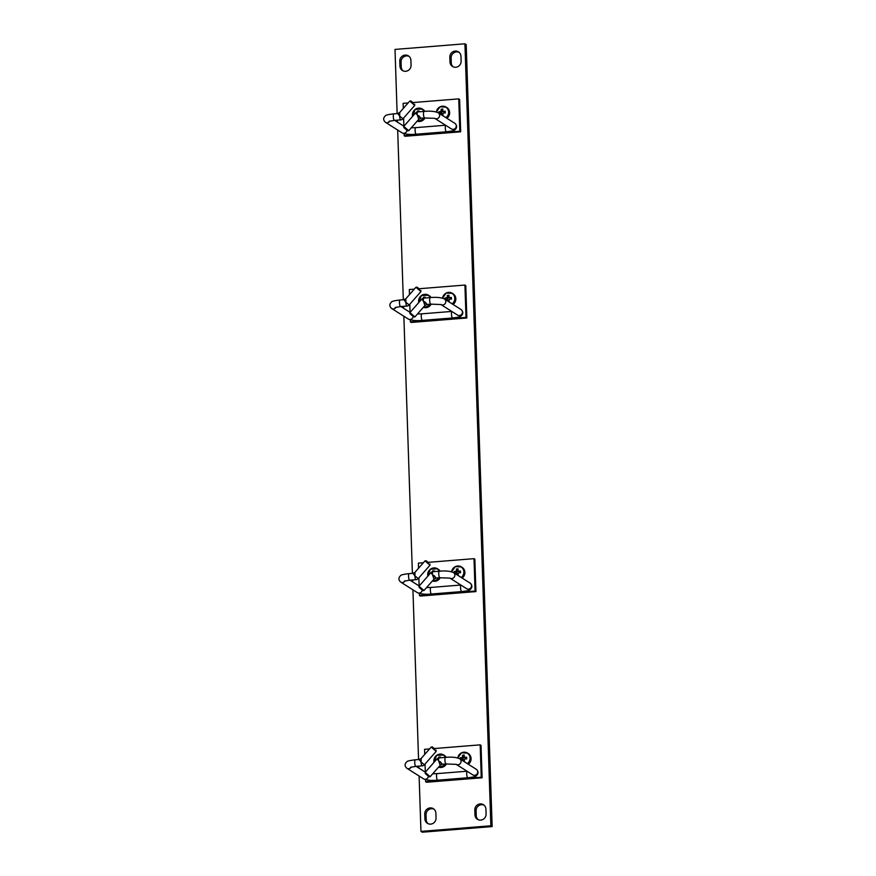 <?xml version="1.0" encoding="UTF-8"?>
<svg xmlns="http://www.w3.org/2000/svg" width="876" height="876" viewBox="0 0 876 876"><rect width="100%" height="100%" fill="white"/><g stroke="black" fill="none" stroke-linecap="round" stroke-linejoin="round"><path stroke-width="1.31" d="M424.75 814.034A5.76 5.486 122.4 0 1 433.401 808.723A5.76 5.486 122.4 0 1 435.876 813.147L436.04 817.998A5.76 5.486 122.4 0 1 427.389 823.32A5.76 5.486 122.4 0 1 424.915 818.896L424.75 814.034L426.032 814.844L426.196 819.706A5.76 5.486 -57.6 0 0 428.057 823.67M434.014 809.172A5.76 5.486 -57.6 0 0 426.032 814.844M474.814 810.015A5.76 5.486 122.4 0 1 483.453 804.705A5.76 5.486 122.4 0 1 485.928 809.128L486.092 813.979A5.76 5.486 122.4 0 1 477.453 819.301A5.76 5.486 122.4 0 1 474.967 814.877L474.814 810.015L476.095 810.826L476.248 815.687A5.76 5.486 -57.6 0 0 478.121 819.651M484.067 805.153A5.76 5.486 -57.6 0 0 476.095 810.826M411.063 65.174A5.76 5.486 122.4 0 1 402.412 70.485A5.76 5.486 122.4 0 1 399.938 66.061L399.785 61.21A5.76 5.486 122.4 0 1 408.424 55.889A5.76 5.486 122.4 0 1 410.899 60.313L411.063 65.174M409.037 56.349A5.76 5.486 -57.6 0 0 401.066 62.021L401.219 66.872A5.76 5.486 -57.6 0 0 403.091 70.847M461.115 61.156A5.76 5.486 122.4 0 1 452.476 66.466A5.76 5.486 122.4 0 1 450.001 62.043L449.837 57.192A5.76 5.486 122.4 0 1 458.487 51.87A5.76 5.486 122.4 0 1 460.962 56.294L461.115 61.156M459.09 52.33A5.76 5.486 -57.6 0 0 451.118 58.002L451.282 62.853A5.76 5.486 -57.6 0 0 453.144 66.828M397.135 113.562L395.01 49.417L464.926 43.8L466.207 44.61L492.148 826.583L490.867 825.772L420.951 831.39L419.111 776.027M492.148 826.583L422.232 832.2L420.951 831.39M418.848 768.066L418.783 766.128M418.564 759.547L412.935 589.844M412.673 581.883L412.607 579.945M412.388 573.353L403.858 316.236M403.595 308.264L403.529 306.337M403.31 299.745L397.682 130.053M397.419 122.082L397.354 120.154M464.926 43.8L490.867 825.772M404.132 133.678L404.197 135.725L405.062 136.262L460.677 131.805L459.604 99.415L458.75 98.878L412.903 102.558M404.197 135.725L459.823 131.258L460.677 131.805M408.128 102.941L403.124 103.346L403.299 108.438M403.617 118.052L403.891 126.188M459.823 131.258L458.75 98.878M413.439 103.029L410.943 100.992L413.439 103.029M410.943 100.992L409.782 101.069L414.731 105.405L402.982 118.775L399.653 116.059L399.752 112.478L397.66 113.519L399.653 116.059A3.296 0.821 85.4 0 0 400.77 119.881A3.296 3.296 0 0 0 402.982 118.775M418.848 115.731C421.816 119.278 421.236 118.917 417.14 114.647L418.75 119.322L408.72 130.721L403.77 126.385L415.52 113.015L417.14 114.647A3.296 0.821 -94.6 0 1 417.732 111.909A3.296 3.296 0 0 0 415.52 113.015M403.77 126.385L403.847 127.546L407.559 130.798L408.72 130.721M410.307 319.86L410.384 321.908L411.238 322.445L466.853 317.988L465.78 285.609L464.926 285.061L419.078 288.741M410.384 321.908L465.999 317.44L466.853 317.988M414.304 289.124L409.3 289.529L409.475 294.621M409.793 304.235L410.067 312.371M465.999 317.44L464.926 285.061M419.615 289.211L417.118 287.175L419.615 289.211M417.118 287.175L415.958 287.251L420.907 291.588L409.158 304.957L405.829 302.242L405.927 298.661L403.836 299.701L405.829 302.242A3.296 0.821 85.4 0 0 406.946 306.063A3.296 3.296 0 0 0 409.158 304.957M425.024 301.924C427.992 305.461 427.422 305.1 423.316 300.84L424.926 305.505L414.895 316.915L409.946 312.568L421.695 299.209L423.316 300.84A3.296 0.821 -94.6 0 1 423.907 298.092A3.296 3.296 0 0 0 421.695 299.209M409.946 312.568L410.023 313.728L413.735 316.981L414.895 316.915M425.561 779.651L425.626 781.699L426.492 782.246L482.107 777.778L481.034 745.399L480.179 744.852L434.332 748.542M425.626 781.699L481.252 777.231L482.107 777.778M429.558 748.925L424.553 749.319L424.729 754.422M425.046 764.025L425.32 772.161M481.252 777.231L480.179 744.852M434.868 749.013L432.372 746.965L434.868 749.013M432.372 746.965L431.211 747.042L436.16 751.389L424.411 764.748L421.082 762.032L421.181 758.452L419.089 759.503L421.082 762.032A3.296 0.821 85.4 0 0 422.199 765.854A3.296 3.296 0 0 0 424.411 764.748M440.278 761.715C443.245 765.252 442.665 764.89 438.569 760.631L440.179 765.295L430.149 776.705L425.199 772.358L436.949 758.999L438.569 760.631A3.296 0.821 -94.6 0 1 439.161 757.893A3.296 3.296 0 0 0 436.949 758.999M425.199 772.358L425.276 773.519L428.988 776.782L430.149 776.705M419.385 593.468L419.451 595.516L420.316 596.063L475.931 591.596L474.858 559.216L474.004 558.669L428.156 562.348M419.451 595.516L475.077 591.048L475.931 591.596M423.382 562.731L418.378 563.137L418.553 568.228M418.87 577.842L419.144 585.978L409.957 580.164M475.077 591.048L474.004 558.669M428.692 562.83L426.196 560.782L428.692 562.83M426.196 560.782L425.035 560.859L429.974 565.206L418.235 578.565L414.906 575.85L415.005 572.269L412.914 573.32L414.906 575.85A3.296 0.821 85.4 0 0 416.023 579.671A3.296 3.296 0 0 0 418.235 578.565M434.102 575.532C437.058 579.069 436.489 578.707 432.394 574.448L434.003 579.113L423.973 590.523L419.024 586.175L430.773 572.816L432.394 574.448A3.296 0.821 -94.6 0 1 432.985 571.71A3.296 3.296 0 0 0 430.773 572.816M419.024 586.175L419.1 587.336L422.812 590.588L423.973 590.523M417.524 120.713A6.34 6.033 -57.6 0 0 423.568 118.052M434.682 118.326L424.608 117.964A3.296 0.821 -94.6 0 1 423.524 114.745A3.296 0.821 -94.6 0 1 424.083 111.405A6.34 6.033 -57.6 0 0 412.695 116.223M418.947 111.81A10.665 2.661 -94.6 0 1 418.98 110.989A10.578 6.187 6.1 0 0 417.337 111.121A10.665 2.661 85.4 0 0 417.305 111.975M417.337 111.121L417.677 111.92M417.129 121.162A6.581 6.263 -57.6 0 0 425.002 117.931M424.849 111.34A6.581 6.263 -57.6 0 0 422.977 109.456L422.32 109.04A6.581 6.263 -57.6 0 0 412.596 116.344L415.136 109.423L422.32 109.04A6.581 6.263 -57.6 0 1 424.444 111.372M445.917 117.647A6.34 6.033 -57.6 0 0 445.764 107.168A6.34 6.033 -57.6 0 0 436.434 112.008M442.599 115.544A10.578 2.803 171.4 0 0 443.026 115.501A10.665 2.661 -94.6 0 1 442.862 113.628A1.664 1.577 -57.6 0 0 443.398 113.015A10.665 1.905 -1.9 0 1 445.282 112.938A10.578 2.124 90.2 0 0 445.227 111.274A10.665 1.905 178.1 0 0 443.344 111.34A1.664 1.577 -57.6 0 0 442.763 110.814A10.665 2.661 -94.6 0 1 442.818 109.073A10.578 6.187 6.1 0 0 441.175 109.204A10.665 2.661 85.4 0 0 441.132 110.945A1.664 1.577 -57.6 0 0 440.584 111.57A10.665 1.905 178.1 0 0 438.92 111.778L441.854 112.15L440.584 111.57M439.226 113.409A10.665 1.905 -1.9 0 1 440.639 113.234A1.664 1.577 -57.6 0 0 441.219 113.76A10.665 2.661 85.4 0 0 441.296 114.723M438.964 113.234A10.578 6.855 -100.8 0 1 438.92 111.778M443.344 111.34L444.012 111.975L445.227 111.274M440.639 113.234L441.909 113.825A1.402 1.336 -57.6 0 0 442.183 114.066L441.219 113.76M443.814 111.789A1.402 1.336 -57.6 0 0 441.909 113.825M441.373 112.194L441.416 113.595M441.132 110.945L442.106 111.865L443.256 111.285M444.307 112.971A1.402 1.336 -57.6 0 0 444.012 111.975M444.526 112.96L444.493 111.942M441.822 115.052L442.183 114.066A1.402 1.336 -57.6 0 0 442.906 114.285M443.738 111.734L442.763 110.814M441.175 109.204L442.084 111.372M446.902 118.271A6.581 6.263 -57.6 0 0 446.815 107.54L446.147 107.124A6.581 6.263 -57.6 0 0 436.336 111.975M442.194 114.559L442.928 114.504M423.699 306.896A6.34 6.033 -57.6 0 0 429.744 304.235M440.858 304.509L430.784 304.147A3.296 0.821 -94.6 0 1 429.7 300.928A3.296 0.821 -94.6 0 1 430.258 297.588A6.34 6.033 -57.6 0 0 418.881 302.406M425.123 297.993A10.665 2.661 -94.6 0 1 425.156 297.172A10.578 6.187 6.1 0 0 423.513 297.303A10.665 2.661 85.4 0 0 423.48 298.158M423.513 297.303L423.853 298.103M423.305 307.356A6.581 6.263 -57.6 0 0 431.178 304.125M431.025 297.533A6.581 6.263 -57.6 0 0 429.152 295.639L428.495 295.223A6.581 6.263 -57.6 0 0 418.772 302.527L421.312 295.606L428.495 295.223A6.581 6.263 -57.6 0 1 430.62 297.555M452.093 303.83A6.34 6.033 -57.6 0 0 451.939 293.35A6.34 6.033 -57.6 0 0 442.61 298.19M448.775 301.727A10.578 2.803 171.4 0 0 449.202 301.683A10.665 2.661 -94.6 0 1 449.038 299.811A1.664 1.577 -57.6 0 0 449.574 299.198A10.665 1.905 -1.9 0 1 451.458 299.121A10.578 2.124 90.2 0 0 451.403 297.457A10.665 1.905 178.1 0 0 449.519 297.522A1.664 1.577 -57.6 0 0 448.939 296.997A10.665 2.661 -94.6 0 1 448.994 295.267A10.578 6.187 6.1 0 0 447.351 295.398A10.665 2.661 85.4 0 0 447.308 297.128A1.664 1.577 -57.6 0 0 446.76 297.752A10.665 1.905 178.1 0 0 445.096 297.96L448.03 298.333L446.76 297.752M445.402 299.592A10.665 1.905 -1.9 0 1 446.815 299.417A1.664 1.577 -57.6 0 0 447.395 299.942A10.665 2.661 85.4 0 0 447.472 300.906M445.139 299.417A10.578 6.855 -100.8 0 1 445.096 297.96M449.519 297.522L450.187 298.168L451.403 297.457M446.815 299.417L448.085 300.008A1.402 1.336 -57.6 0 0 448.359 300.249L447.395 299.942M449.99 297.971A1.402 1.336 -57.6 0 0 448.085 300.008M447.548 298.377L447.592 299.778M447.308 297.128L448.282 298.048L449.432 297.468M450.483 299.154A1.402 1.336 -57.6 0 0 450.187 298.168M450.702 299.143L450.669 298.125M447.997 301.235L448.359 300.249A1.402 1.336 -57.6 0 0 449.081 300.468M449.914 297.917L448.939 296.997M447.351 295.398L448.271 297.555M453.078 304.454A6.581 6.263 -57.6 0 0 452.991 293.723L452.323 293.307A6.581 6.263 -57.6 0 0 442.522 298.158M448.37 300.742L449.103 300.687M467.346 763.62A6.34 6.033 -57.6 0 0 467.193 753.141A6.34 6.033 -57.6 0 0 457.863 757.981M464.028 761.518A10.578 2.803 171.4 0 0 464.455 761.485A10.665 2.661 -94.6 0 1 464.291 759.601A1.664 1.577 -57.6 0 0 464.827 758.988A10.665 1.905 -1.9 0 1 466.711 758.912A10.578 2.124 90.2 0 0 466.656 757.247A10.665 1.905 178.1 0 0 464.773 757.324A1.664 1.577 -57.6 0 0 464.192 756.798A10.665 2.661 -94.6 0 1 464.247 755.057A10.578 6.187 6.1 0 0 462.605 755.189A10.665 2.661 85.4 0 0 462.561 756.93A1.664 1.577 -57.6 0 0 462.013 757.543A10.665 1.905 178.1 0 0 460.349 757.751L463.284 758.134L462.013 757.543M460.656 759.382A10.665 1.905 -1.9 0 1 462.068 759.207A1.664 1.577 -57.6 0 0 462.648 759.733A10.665 2.661 85.4 0 0 462.725 760.697M460.393 759.218A10.578 6.855 -100.8 0 1 460.349 757.751M464.773 757.324L465.441 757.959L466.656 757.247M462.068 759.207L463.338 759.799A1.402 1.336 -57.6 0 0 463.612 760.039L462.648 759.733M465.244 757.762A1.402 1.336 -57.6 0 0 463.338 759.799M462.802 758.167L462.846 759.569M462.561 756.93L463.535 757.85L464.685 757.258M465.736 758.945A1.402 1.336 -57.6 0 0 465.441 757.959M465.955 758.934L465.923 757.915M463.251 761.036L463.612 760.039A1.402 1.336 -57.6 0 0 464.335 760.258M465.167 757.718L464.192 756.798M462.605 755.189L463.514 757.357M468.331 764.255A6.581 6.263 -57.6 0 0 468.244 753.524L467.576 753.108A6.581 6.263 -57.6 0 0 457.776 757.959L461.466 752.834L467.576 753.108A6.581 6.263 -57.6 0 1 467.675 763.839M463.623 760.532L464.357 760.477M438.953 766.697A6.34 6.033 -57.6 0 0 444.997 764.025M445.534 757.379A6.34 6.033 -57.6 0 0 434.135 762.208M440.376 757.795A10.665 2.661 -94.6 0 1 440.409 756.973A10.578 6.187 6.1 0 0 438.766 757.105A10.665 2.661 85.4 0 0 438.734 757.948M438.766 757.105L439.106 757.893M438.558 767.146A6.581 6.263 -57.6 0 0 446.431 763.916M446.278 757.324A6.581 6.263 -57.6 0 0 444.406 755.44L443.749 755.013A6.581 6.263 -57.6 0 0 434.025 762.328L436.566 755.408L443.749 755.013A6.581 6.263 -57.6 0 1 445.873 757.346M432.777 580.514A6.34 6.033 -57.6 0 0 438.821 577.842M439.358 571.196A6.34 6.033 -57.6 0 0 427.948 576.014M434.2 571.612A10.665 2.661 -94.6 0 1 434.233 570.78A10.578 6.187 6.1 0 0 432.591 570.911A10.665 2.661 85.4 0 0 432.558 571.765M432.591 570.911L432.93 571.71M432.372 580.963A6.581 6.263 -57.6 0 0 440.256 577.733M440.102 571.141A6.581 6.263 -57.6 0 0 438.23 569.247L437.562 568.831A6.581 6.263 -57.6 0 0 427.849 576.145M461.17 577.437A6.34 6.033 -57.6 0 0 461.017 566.958A6.34 6.033 -57.6 0 0 451.688 571.798M457.852 575.335A10.578 2.803 171.4 0 0 458.279 575.302A10.665 2.661 -94.6 0 1 458.115 573.419A1.664 1.577 -57.6 0 0 458.652 572.805A10.665 1.905 -1.9 0 1 460.535 572.729A10.578 2.124 90.2 0 0 460.48 571.064A10.665 1.905 178.1 0 0 458.597 571.141A1.664 1.577 -57.6 0 0 458.017 570.615A10.665 2.661 -94.6 0 1 458.071 568.874A10.578 6.187 6.1 0 0 456.429 569.006A10.665 2.661 85.4 0 0 456.385 570.747A1.664 1.577 -57.6 0 0 455.838 571.36A10.665 1.905 178.1 0 0 454.173 571.568L457.108 571.951L455.838 571.36M454.48 573.2A10.665 1.905 -1.9 0 1 455.892 573.024A1.664 1.577 -57.6 0 0 456.473 573.55A10.665 2.661 85.4 0 0 456.549 574.514M454.217 573.035A10.578 6.855 -100.8 0 1 454.173 571.568M458.597 571.141L459.265 571.776L460.48 571.064M455.892 573.024L457.162 573.616A1.402 1.336 -57.6 0 0 457.436 573.857L456.473 573.55M459.068 571.579A1.402 1.336 -57.6 0 0 457.162 573.616M456.626 571.984L456.67 573.386M456.385 570.747L457.36 571.667L458.509 571.075M459.561 572.762A1.402 1.336 -57.6 0 0 459.265 571.776M459.78 572.751L459.747 571.732M457.075 574.842L457.436 573.857A1.402 1.336 -57.6 0 0 458.159 574.076M458.991 571.535L458.017 570.615M456.429 569.006L457.338 571.163M462.156 578.072A6.581 6.263 -57.6 0 0 462.068 567.341L461.4 566.914A6.581 6.263 -57.6 0 0 451.589 571.765L455.29 566.652L461.4 566.914A6.581 6.263 -57.6 0 1 461.499 577.645M457.447 574.349L458.181 574.295M424.915 818.896L426.196 819.706M474.967 814.877L476.248 815.687M399.938 66.061L401.219 66.872M399.785 61.21L401.066 62.021M450.001 62.043L451.282 62.853M449.837 57.192L451.118 58.002M400.77 119.881L394.419 120.384A3.296 0.821 -94.6 0 1 393.335 117.176A3.296 0.821 -94.6 0 1 393.893 113.825C388.397 114.46 385.56 115.128 385.385 115.829C383.086 117.931 383.097 120.089 385.418 122.279L402.095 132.845C405.38 134.302 410.088 134.762 416.22 134.203L446.41 131.783C451.906 131.137 454.743 130.48 454.918 129.779C457.217 127.677 457.206 125.52 454.874 123.33L438.208 112.763C434.923 111.296 430.215 110.847 424.083 111.405L417.732 111.909M389.908 121.041A3.296 3.132 122.4 0 1 385.418 122.279M407.001 130.415A3.296 3.132 122.4 0 1 402.095 132.845M411.293 127.797L415.695 127.644A3.296 0.821 85.4 0 0 415.104 130.382A3.296 0.821 85.4 0 0 416.22 134.203M445.709 125.312A3.296 0.821 85.4 0 0 445.293 127.962A3.296 0.821 85.4 0 0 446.41 131.783M438.208 112.763A3.296 3.132 -57.6 0 1 439.128 117.165A3.296 3.132 -57.6 0 1 434.792 118.391L451.348 128.892A3.296 3.132 -57.6 0 0 455.761 127.787A3.296 3.132 -57.6 0 0 454.874 123.33M406.946 306.063L400.595 306.578A3.296 0.821 -94.6 0 1 399.511 303.359A3.296 0.821 -94.6 0 1 400.069 300.008C394.572 300.643 391.736 301.311 391.561 302.012C389.262 304.114 389.272 306.272 391.594 308.462L408.271 319.028C411.556 320.496 416.264 320.945 422.396 320.386L452.585 317.966C458.082 317.331 460.918 316.663 461.094 315.962C463.393 313.86 463.382 311.703 461.05 309.513L444.384 298.946C441.099 297.479 436.39 297.03 430.258 297.588L423.907 298.092M396.083 307.224A3.296 3.132 122.4 0 1 391.594 308.462M413.176 316.597A3.296 3.132 122.4 0 1 408.271 319.028M417.469 313.98L421.871 313.827A3.296 0.821 85.4 0 0 421.279 316.565A3.296 0.821 85.4 0 0 422.396 320.386M451.885 311.495A3.296 0.821 85.4 0 0 451.469 314.145A3.296 0.821 85.4 0 0 452.585 317.966M444.384 298.946A3.296 3.132 -57.6 0 1 445.304 303.348A3.296 3.132 -57.6 0 1 440.967 304.574L457.535 315.075A3.296 3.132 -57.6 0 0 461.937 313.969A3.296 3.132 -57.6 0 0 461.05 309.513M422.199 765.854L415.848 766.369A3.296 0.821 -94.6 0 1 414.764 763.149A3.296 0.821 -94.6 0 1 415.323 759.799C409.826 760.445 406.99 761.113 406.814 761.802C404.515 763.905 404.526 766.062 406.847 768.263L423.524 778.819C426.809 780.286 431.518 780.735 437.65 780.188L467.839 777.757C473.336 777.122 476.172 776.454 476.347 775.764C478.646 773.65 478.635 771.504 476.303 769.303L459.637 758.736C456.352 757.28 451.644 756.82 445.512 757.379L439.161 757.893M411.337 767.026A3.296 3.132 122.4 0 1 406.847 768.263M428.43 776.388A3.296 3.132 122.4 0 1 423.524 778.819M432.722 773.782L437.124 773.617A3.296 0.821 85.4 0 0 436.533 776.355A3.296 0.821 85.4 0 0 437.65 780.188M467.138 771.285A3.296 0.821 85.4 0 0 466.722 773.935A3.296 0.821 85.4 0 0 467.839 777.757M456.111 764.299L472.777 774.866A3.296 3.132 -57.6 0 0 477.19 773.76A3.296 3.132 -57.6 0 0 476.303 769.303M445.512 757.379A3.296 0.821 -94.6 0 0 444.953 760.729A3.296 0.821 -94.6 0 0 446.037 763.949L456.243 764.376A3.296 3.132 -57.6 0 0 460.557 763.149A3.296 3.132 -57.6 0 0 459.637 758.736M416.023 579.671L409.672 580.186A3.296 0.821 -94.6 0 1 408.588 576.966A3.296 0.821 -94.6 0 1 409.147 573.616C403.65 574.262 400.814 574.919 400.639 575.62C398.339 577.722 398.35 579.879 400.671 582.069L417.348 592.636C420.633 594.103 425.342 594.552 431.474 594.005L461.663 591.574C467.16 590.939 469.996 590.271 470.171 589.581C472.471 587.467 472.46 585.321 470.127 583.12L453.461 572.554C450.176 571.097 445.468 570.637 439.336 571.196L432.985 571.71M405.161 580.843A3.296 3.132 122.4 0 1 400.671 582.069M422.254 590.205A3.296 3.132 122.4 0 1 417.348 592.636M426.546 587.599L430.937 587.435A3.296 0.821 85.4 0 0 430.346 590.172A3.296 0.821 85.4 0 0 431.474 594.005M460.962 585.102A3.296 0.821 85.4 0 0 460.546 587.752A3.296 0.821 85.4 0 0 461.663 591.574M453.461 572.554A3.296 3.132 -57.6 0 1 454.381 576.955A3.296 3.132 -57.6 0 1 450.045 578.182L466.601 588.683A3.296 3.132 -57.6 0 0 471.014 587.577A3.296 3.132 -57.6 0 0 470.127 583.12M449.935 578.116L439.861 577.755A3.296 0.821 -94.6 0 1 438.777 574.547A3.296 0.821 -94.6 0 1 439.336 571.196M417.294 120.976A6.581 6.263 -57.6 0 0 424.05 118.008M446.245 117.855A6.581 6.263 -57.6 0 0 446.147 107.124L440.037 106.85L436.314 111.975M423.469 307.158A6.581 6.263 -57.6 0 0 430.225 304.191M452.421 304.038A6.581 6.263 -57.6 0 0 452.323 293.307L446.212 293.044L442.49 298.158M438.723 766.96A6.581 6.263 -57.6 0 0 445.479 763.992M432.547 580.766A6.581 6.263 -57.6 0 0 439.303 577.81M439.697 571.163A6.581 6.263 -57.6 0 0 437.562 568.831L430.39 569.214L427.838 576.156M414.655 104.244L414.731 105.405M409.782 101.069L399.752 112.478M397.66 113.519L393.893 113.825M394.419 120.384L388.966 121.337M394.704 120.362L403.924 126.21M415.695 127.644L445.599 125.235M424.608 117.964L420.841 118.271L418.75 119.322M420.83 290.427L420.907 291.588M415.958 287.251L405.927 298.661M403.836 299.701L400.069 300.008M400.595 306.578L395.142 307.531M400.88 306.545L410.099 312.393M421.871 313.827L451.775 311.429M430.784 304.147L427.017 304.454L424.926 305.505M436.084 750.228L436.16 751.389M431.211 747.042L421.181 758.452M419.089 759.503L415.323 759.799M415.848 766.369L410.395 767.321M416.133 766.347L425.353 772.183M437.124 773.617L467.028 771.219M446.037 763.949L442.27 764.244L440.179 765.295M429.908 564.045L429.974 565.206M425.035 560.859L415.005 572.269M412.914 573.32L409.147 573.616M409.672 580.186L404.219 581.138M430.937 587.435L460.853 585.037M439.861 577.755L436.095 578.061L434.003 579.113"/></g></svg>
